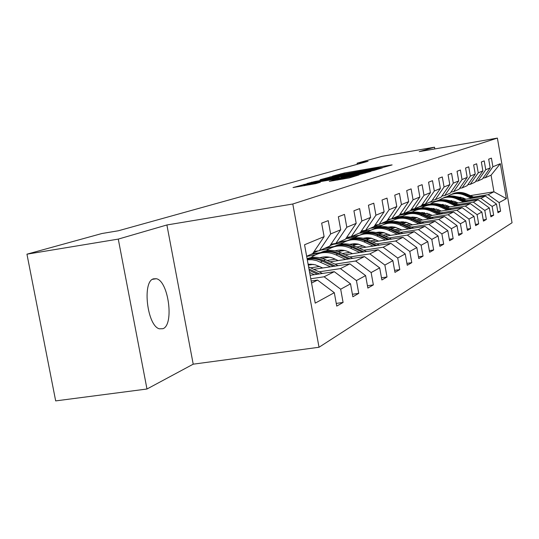 <?xml version="1.0" encoding="UTF-8"?>
<svg xmlns="http://www.w3.org/2000/svg" width="539" height="539" viewBox="0 0 539 539"><rect width="100%" height="100%" fill="white"/><g stroke="black" fill="none" stroke-linecap="round" stroke-linejoin="round"><path stroke-width="0.81" d="M382.421 167.609L392.116 164.907L390.216 165.143L344.199 173.026L332.624 176.091L375.973 168.222L382.421 167.609M162.96 328.702C174.346 324.761 168.485 280.799 156.33 278.724L153.48 278.838C142.006 281.499 147.181 325.913 159.355 328.81L162.96 328.702M329.356 181.326L349.299 177.931L359.035 174.946L307.493 183.664L293.021 187.552L315.733 183.644L320.314 182.27L304.629 184.702L314.648 182.593L347.284 177.035L352.829 176.266L333.702 180.033L329.363 181.387M166.895 224.972L118.277 239.1L26.95 254.179L55.672 400.901L146.979 389.01L193.211 364.175L319.027 347.257L292.792 204.005L166.895 224.972L193.211 364.175M434.798 148.939L434.488 147.201L419.221 151.634L497.389 138.099L292.792 204.005M434.488 147.201L382.245 156.263L357.094 163.196L357.29 164.294M26.95 254.179L101.932 233.515L118.405 230.766L368.029 161.302L357.094 163.196M370.36 171.166L373.803 170.479L382.4 167.865L380.473 168.101L333.446 176.145L320.361 179.649L370.36 171.166M370.994 171.335L358.347 174.811L307.075 183.489L315.133 181.448L338.297 177.398L341.12 176.536L320.038 179.932L370.994 171.335M319.027 347.257L512.05 222.755L497.389 138.099M336.262 303.417L343.087 302.44L340.682 289.207L350.518 283.831L352.856 296.773L358.752 293.357L356.447 280.59L365.604 275.584L367.861 288.082L373.359 284.902L371.135 272.559L379.692 267.883L381.868 279.97L387.009 276.992L384.866 265.053L392.87 260.681L394.966 272.384L399.783 269.594L397.721 258.026L405.227 253.923L407.255 265.269L411.776 262.648L409.781 251.437L416.836 247.576L418.796 258.579L423.048 256.113L421.121 245.238L427.764 241.607L429.657 252.286L433.666 249.961L431.8 239.397L438.066 235.974L439.905 246.35L443.691 244.16L441.879 233.892L447.801 230.652L449.58 240.744L453.158 238.676L451.399 228.684L457.005 225.619L458.736 235.442L462.125 233.481L460.414 223.752L465.73 220.849L467.407 230.422L470.621 228.556L468.964 219.083L474.003 216.328L475.634 225.652L478.693 223.887L477.076 214.65L481.866 212.029L483.456 221.125L486.36 219.44L484.79 210.432L489.345 207.939L490.894 216.819L493.657 215.216L492.127 206.424L496.473 204.045L497.975 212.71L500.61 211.187L499.121 202.597L506.377 198.628L500.32 163.688L491.063 175.175L485.215 177.742L483.045 178.099M343.087 302.44L336.747 306.105L334.308 292.69L315.227 303.127L304.548 244.753L324.114 236.648L321.655 223.146L328.224 220.633L330.643 233.946L340.722 229.769L338.364 216.752L344.475 214.407L346.799 227.256L356.191 223.368L353.921 210.789L359.621 208.606L361.858 221.024L370.623 217.392L368.44 205.231L373.77 203.19L375.919 215.196L384.125 211.8L382.016 200.03L387.009 198.116L389.091 209.745L396.785 206.558L394.75 195.152L399.433 193.36L401.44 204.631L408.67 201.633L406.702 190.577L411.116 188.886L413.056 199.821L419.861 197.004L417.961 186.265L422.111 184.675L423.991 195.293L430.412 192.632L428.566 182.202L432.487 180.7L434.313 191.022L440.376 188.509L438.591 178.362L442.297 176.947L444.062 186.979L449.802 184.607L448.064 174.737L451.574 173.39L453.292 183.159L458.729 180.909L457.045 171.294L460.373 170.021L462.038 179.541L467.198 177.398L465.561 168.033L468.721 166.82L470.345 176.098L475.243 174.07L473.653 164.934L476.658 163.782L478.234 172.83L482.897 170.903L481.347 161.99L484.211 160.892L485.747 169.724L490.187 167.885L488.678 159.18L491.4 158.136L492.902 166.76L500.32 163.688M310.141 275.314L334.295 271.683L324.121 276.776L310.767 278.771M314.122 251.497L319.364 250.682L329.652 246.155L340.722 229.769M324.121 276.776L340.682 289.207M334.295 271.683L350.518 283.831M330.643 233.946L319.364 250.682M313.819 269.338L349.905 263.867L340.426 268.617L319.075 271.838M330.98 244.187L335.858 243.426L345.445 239.208L356.191 223.368M340.426 268.617L356.447 280.59M349.905 263.867L365.604 275.584M346.799 227.256L335.858 243.426M330.057 261.833L364.485 256.577L355.632 261.004L334.962 264.15M319.634 266.475L310.666 267.843M313.402 264.373L308.281 265.154M346.685 237.382L351.233 236.661L360.187 232.727L370.623 217.392M355.632 261.004L371.135 272.559M364.485 256.577L379.692 267.883M361.858 221.024L351.233 236.661M345.223 254.806L378.129 249.752L369.842 253.896L349.811 256.962M335.204 259.198L327.106 260.438M329.551 257.211L322.079 258.363M361.352 231.022L365.597 230.348L373.978 226.663L384.125 211.8M369.842 253.896L384.866 265.053M378.129 249.752L392.87 260.681M375.919 215.196L365.597 230.348M359.412 248.216L390.916 243.352L383.141 247.239L363.717 250.231M349.771 252.38L342.454 253.505M344.61 250.507L337.859 251.551M314.978 255.088L306.671 256.375M375.07 225.066L379.052 224.433L386.914 220.97L396.785 206.558M383.141 247.239L397.721 258.026M390.916 243.352L405.227 253.923M389.091 209.745L379.052 224.433M372.725 242.031L402.936 237.335L395.626 240.994L376.768 243.918M363.434 245.979L356.818 247.003M320.402 252.65L311.886 253.97M358.698 244.214L352.587 245.164M329.309 248.782L320.597 250.136M313.011 253.141L318.199 250.857M387.939 219.474L391.678 218.881L399.069 215.627L408.67 201.633M395.626 240.994L409.781 251.437M402.936 237.335L416.836 247.576M401.44 204.631L391.678 218.881M385.237 236.21L414.248 231.676L407.369 235.119L389.043 237.975M376.276 239.963L370.286 240.893M334.119 246.532L325.879 247.812M371.903 238.292L366.372 239.161M342.865 242.833L332.961 244.383L329.962 245.696M400.032 214.226L403.549 213.66L410.502 210.601L419.861 197.004M407.369 235.119L421.121 245.238M414.248 231.676L427.764 241.607M413.056 199.821L403.549 213.66M397.021 230.719L424.921 226.333L418.426 229.58L400.605 232.376M388.363 234.29L382.939 235.139M347.103 240.751L339.071 242.011M384.307 232.713L379.294 233.502M355.7 237.207L345.742 238.77M411.419 209.273L414.727 208.741L421.289 205.858L430.412 192.632M418.426 229.58L431.8 239.397M424.921 226.333L438.066 235.974M423.991 195.293L414.727 208.741M408.131 225.531L435 221.293L428.862 224.359L411.52 227.087M399.763 228.94L394.851 229.715M359.419 235.287L351.536 236.533M395.99 227.445L391.435 228.165M367.841 231.891L358.866 233.306M422.152 204.611L425.278 204.099L431.483 201.377L440.376 188.509M428.862 224.359L441.879 233.892M435 221.293L447.801 230.652M434.313 191.022L425.278 204.099M418.635 220.626L444.534 216.516L438.726 219.427L421.835 222.095M410.529 223.88L406.083 224.588M370.967 230.14L362.269 231.514L364.539 230.517M407.006 222.466L402.876 223.126M379.348 226.852L370.273 228.293M432.291 200.198L435.249 199.72L441.118 197.133L449.802 184.607M438.726 219.427L451.399 228.684M444.534 216.516L457.005 225.619M444.062 186.979L435.249 199.72M428.572 215.977L453.569 211.995L448.064 214.751L431.604 217.365M420.716 219.097L416.694 219.73M403.509 221.825L402.977 221.913M382.036 225.235L374.093 226.495M417.422 217.749L413.662 218.349M389.232 222.236L381.093 223.537M374.268 226.245L378.028 224.595M441.892 196.021L444.688 195.563L450.254 193.117L458.729 180.909M448.064 214.751L460.414 223.752M453.569 211.995L465.73 220.849M453.292 183.159L444.688 195.563M437.991 211.564L462.145 207.704L456.917 210.318L440.868 212.878M430.371 214.556L426.726 215.135M414.296 217.116L412.914 217.338M392.614 220.572L385.102 221.772M427.279 213.276L423.863 213.821M398.712 217.844L390.364 219.178L387.191 220.572M450.981 192.066L453.636 191.628L458.918 189.31L467.198 177.398M456.917 210.318L468.964 219.083M462.145 207.704L474.003 216.328M462.038 179.541L453.636 191.628M446.925 207.38L470.291 203.627L465.325 206.114L449.661 208.62M439.528 210.244L436.24 210.769M424.449 212.656L422.354 212.993M402.714 216.132L395.175 217.338M436.617 209.031L433.518 209.53M408.151 213.599L399.338 215.236M459.612 188.306L462.132 187.895L467.151 185.685L475.243 174.07M465.325 206.114L477.076 214.65M470.291 203.627L481.866 212.029M470.345 176.098L462.132 187.895M455.421 203.392L478.039 199.753L473.316 202.118L458.022 204.571M448.232 206.147L445.261 206.619M434.043 208.425L431.699 208.802M412.342 211.908L404.755 213.127M445.49 204.988L442.674 205.447M417.294 209.53L410.422 210.634M467.812 184.736L470.21 184.345L474.98 182.243L482.897 170.903M473.316 202.118L484.79 210.432M478.039 199.753L489.345 207.939M478.234 172.83L470.21 184.345M463.5 199.598L485.417 196.061L480.916 198.312L465.979 200.717M456.513 202.246L453.838 202.677M443.125 204.402L440.983 204.746M421.532 207.879L413.784 208.896M453.919 201.148L451.372 201.559M425.999 205.655L419.288 206.733M475.614 181.34L477.891 180.963L482.439 178.961L490.187 167.885M480.916 198.312L492.127 206.424M485.417 196.061L496.473 204.045M485.747 169.724L477.891 180.963M470.385 195.61L493.946 191.79L488.166 194.687L473.565 197.045M464.402 198.527L461.997 198.918M451.736 200.575L449.796 200.885M430.304 204.038L421.66 205.433L424.355 204.254M429.536 202.233L436.078 201.168M458.824 197.483L460.879 197.153M488.166 194.687L499.121 202.597M491.063 175.175L493.946 191.79L506.377 198.628M492.902 166.76L485.215 177.742M118.277 239.1L146.979 389.01M311.555 283.063L317.525 280.078L311.185 281.021M324.114 236.648L312.694 253.613L306.657 256.268M335.824 243.433L334.052 244.207M350.465 236.783L346.793 238.609M362.269 231.514L360.193 232.713M403.516 213.666L401.097 214.731M412.935 209.267L410.516 210.587M421.66 205.433L421.296 205.844M317.525 280.078L334.308 292.69M421.7 205.669L428.788 204.524M497.787 211.632L500.61 211.187M490.692 215.681L493.657 215.216M412.975 209.503L421.047 208.202M483.247 219.932L486.36 219.44M403.859 213.518L411.816 212.245M475.418 224.392L478.693 223.887M394.258 217.743L402.134 216.483M467.172 229.095L470.621 228.556M384.166 222.183L391.968 220.936M458.487 234.041L462.125 233.481M373.54 226.852L381.302 225.625M449.317 239.262L453.158 238.676M362.316 231.783L370.104 230.551M439.622 244.78L443.691 244.16M350.498 236.978L358.381 235.738M429.361 250.615L433.666 249.961M338.041 242.462L346.159 241.196C352.493 238.225 358.961 238.191 365.577 241.101L375.508 245.73M418.48 256.807L423.048 256.113M324.822 248.284L333.075 246.997M406.918 263.376L411.776 262.648M310.801 254.448L319.277 253.135M394.609 270.362L399.783 269.594M381.477 277.807L387.009 276.992M367.443 285.764L373.359 284.902M352.405 294.281L358.752 293.357M377.906 168.734L331.317 176.954L366.001 171.22L377.906 168.734L377.994 169.206M355.342 174.589L364.97 172.581L359.52 173.336L341.975 176.805L355.342 174.589L355.471 175.303M475.081 197.725L466.821 194.006C461.775 191.857 456.802 191.897 451.898 194.134M471.43 198.318L464.382 195.138C458.352 192.639 452.625 193.097 447.195 196.506M465.912 199.208L463.176 197.975L456.472 196.647M473.7 197.954L465.898 194.431C460.912 192.302 455.981 192.322 451.109 194.485M450.321 194.835C455.246 192.591 460.245 192.544 465.312 194.707L472.824 198.096M467.569 201.438L459.087 197.604C453.926 195.394 448.832 195.441 443.819 197.732M463.735 202.051L456.533 198.79C450.328 196.216 444.446 196.701 438.887 200.225M458.096 202.96L455.3 201.694L448.118 200.346M466.12 201.674L458.123 198.049C453.016 195.866 447.97 195.879 442.991 198.096M442.169 198.467C447.202 196.162 452.315 196.122 457.51 198.339L465.204 201.822M431.82 208.249L431.443 208.714M459.693 205.332L450.975 201.377C445.679 199.113 440.471 199.154 435.344 201.505M455.671 205.972L448.286 202.624C441.906 199.976 435.869 200.474 430.169 204.126L430.162 204.133M449.897 206.902L447.026 205.595L439.339 204.234M430.142 208.33L438.335 209.698L441.279 211.039M458.17 205.575L449.957 201.849C444.729 199.605 439.568 199.619 434.474 201.882M433.605 202.28C438.759 199.915 443.995 199.875 449.31 202.145L457.207 205.73M422.717 212.528L422.219 213.174M451.419 209.422L442.452 205.339C437.028 203.014 431.685 203.055 426.437 205.467M447.188 210.095L439.622 206.653C433.093 203.931 426.915 204.443 421.08 208.182L420.993 208.243M449.816 209.678L441.38 205.837C436.024 203.533 430.742 203.547 425.527 205.864M421.646 212.986L422.037 212.528M424.611 206.282C429.886 203.857 435.249 203.809 440.707 206.154L448.805 209.839M421.613 212.541L421.303 212.878M413.15 217.035L412.51 217.891M442.721 213.727L433.484 209.509C427.919 207.117 422.448 207.158 417.071 209.637M438.261 214.434L430.513 210.897C423.816 208.094 417.489 208.613 411.52 212.44L411.345 212.561M432.217 215.398L429.192 214.017L420.42 212.642M441.037 213.99L432.359 210.035C426.868 207.663 421.451 207.67 416.108 210.055M411.89 217.675L412.429 217.028M415.151 210.493C420.555 208 426.053 207.96 431.645 210.365L439.965 214.165M411.978 217.035L411.52 217.554M403.064 221.798L402.289 222.89M433.558 218.261L424.038 213.902C418.331 211.436 412.719 211.477 407.208 214.023M428.862 219.002L420.905 215.364C414.046 212.487 407.558 213.006 401.447 216.934L401.178 217.123M422.664 219.986L416.303 217.453L410.199 217.197M401.077 221.812L400.598 222.317M431.786 218.538L422.859 214.455C417.22 212.016 411.668 212.022 406.197 214.468M401.609 222.641L402.296 221.778M405.187 214.926C410.725 212.366 416.364 212.326 422.104 214.805L430.654 218.719M401.818 221.778L401.205 222.506M392.426 226.831L391.536 228.152M423.903 223.038L414.08 218.538C408.218 215.998 402.465 216.038 396.805 218.652M418.938 223.826L410.779 220.074C403.738 217.109 397.088 217.641 390.829 221.67L390.452 221.933M412.584 224.83L405.921 222.189L399.419 222.007M390.31 226.818L389.663 227.539M422.024 223.335L412.834 219.117C407.046 216.604 401.353 216.604 395.741 219.117M390.768 227.909L391.61 226.798M394.676 219.602C400.356 216.968 406.143 216.934 412.039 219.488L420.838 223.523M391.105 226.798L390.324 227.754M381.181 232.168L380.426 233.326M413.703 228.098L403.57 223.429C397.539 220.808 391.631 220.849 385.823 223.544M408.454 228.92L400.073 225.053C392.843 222.001 386.025 222.54 379.604 226.676L379.106 227.027M401.932 229.944L394.946 227.188L391.866 226.804L388.026 227.101M378.937 232.12L378.102 233.077M411.722 228.408L402.242 224.042C396.306 221.455 390.452 221.448 384.698 224.035M379.321 233.495L380.318 232.114M383.573 224.547C389.401 221.832 395.35 221.798 401.407 224.433L410.462 228.603M379.779 232.107L378.829 233.326M369.289 237.827L368.669 238.797M402.923 233.441L392.446 228.603C386.247 225.902 380.17 225.935 374.214 228.711M397.364 234.31L388.74 230.321C381.322 227.175 374.315 227.727 367.726 231.965L367.106 232.417M390.667 235.361L383.337 232.484L379.22 232.107L375.966 232.504M366.891 237.739L365.86 238.979M400.821 233.771L391.044 229.25C384.934 226.582 378.924 226.575 373.015 229.23M367.504 238.979L368.366 237.76M371.822 229.776C377.812 226.98 383.923 226.946 390.155 229.668L399.487 233.98M367.787 237.733L366.776 239.094M356.69 243.85L356.225 244.598M391.496 239.114L380.655 234.081C374.282 231.292 368.029 231.325 361.905 234.189M385.601 240.03L376.734 235.907C369.1 232.659 361.905 233.219 355.147 237.578L354.372 238.137M378.722 241.101L371.027 238.097L366.641 237.746L363.185 238.238M354.123 243.709L353.011 245.097M389.273 239.457L379.173 234.775C372.887 232.013 366.709 232.006 360.638 234.741M354.985 244.794L355.693 243.756M359.372 235.314C365.53 232.437 371.816 232.403 378.23 235.213L387.858 239.68M355.08 243.722L354.211 244.908M343.309 250.271L343.013 250.756M379.382 245.13L368.15 239.902C361.581 237.012 355.147 237.045 348.848 239.996M373.109 246.101L363.98 241.843C356.131 238.487 348.733 239.046 341.787 243.534L340.85 244.214M366.035 247.192L357.95 244.052L354.211 243.709L349.609 244.335M340.554 250.062L339.597 251.282M377.01 245.501L366.574 240.637C360.106 237.78 353.746 237.766 347.507 240.583M341.699 250.958L342.245 250.143M341.585 250.096L340.877 251.086M366.5 251.538L354.851 246.087C348.073 243.096 341.45 243.123 334.968 246.175M359.823 252.562L350.411 248.149C342.332 244.679 334.719 245.252 327.577 249.867L326.466 250.696M320.678 257.507L320.449 257.925M352.546 253.68L348.854 251.949C344.34 249.901 339.779 249.53 335.164 250.837M326.115 256.84L325.334 257.864M363.98 251.922L353.173 246.869C346.503 243.911 339.961 243.891 333.54 246.801M327.571 257.521L327.928 256.962M332.105 247.448C338.62 244.383 345.29 244.349 352.108 247.361L362.376 252.171M327.22 256.894L326.695 257.655M352.782 258.363L340.688 252.676C333.695 249.577 326.856 249.604 320.186 252.757M345.654 259.448L335.952 254.88C327.624 251.282 319.789 251.861 312.438 256.618L311.124 257.602M338.162 260.593L334.348 258.794C329.518 256.598 324.66 256.261 319.762 257.777M310.72 264.09L310.127 264.871M350.094 258.774L338.896 253.505C332.017 250.446 325.273 250.419 318.657 253.418M317.127 254.112C323.845 250.938 330.724 250.911 337.764 254.037L348.383 259.037M311.913 264.171L311.589 264.649M338.148 265.653L325.563 259.71C319.411 256.914 313.253 256.557 307.089 258.639M330.522 266.805L316.838 260.66L312.081 259.731L307.291 259.744M322.8 267.977L315.106 264.743L308.099 264.157M335.271 266.091L323.656 260.6C318.232 258.107 312.728 257.548 307.136 258.902M307.183 259.171C312.384 258.201 317.471 258.868 322.437 261.166L333.439 266.367M322.497 273.462L308.591 266.872M314.325 274.688L309.615 272.444M319.411 273.92L308.975 268.961M309.224 270.308L317.451 274.216M341.025 174.306L340.911 173.679M344.32 173.673L344.199 173.026M330.286 178.011L330.07 176.819M337.603 176.758L337.481 176.091M366.122 171.887L366.001 171.22M376.943 169.522L376.855 169.057M311.704 182.761L311.596 182.155M315.261 182.155L315.133 181.448M334.908 178.807L334.78 178.099M338.445 178.207L338.297 177.398M341.214 177.729L341.012 176.597M369.1 171.907L369.04 171.564M344.111 177.237L343.983 176.529M333.816 180.68L333.702 180.033M337.475 180.06L337.34 179.298M342.999 179.116L342.858 178.362M310.073 184.715L309.932 183.967M304.137 185.726L303.888 184.385M357.013 175.586L356.946 175.236M465.898 194.431L466.821 194.006M464.382 195.138L465.312 194.707M458.123 198.049L459.087 197.604M456.533 198.79L457.51 198.339M449.957 201.849L450.975 201.377M448.286 202.624L449.31 202.145M441.38 205.837L442.452 205.339M439.622 206.653L440.707 206.154M432.359 210.035L433.484 209.509M430.513 210.897L431.645 210.365M422.859 214.455L424.038 213.902M420.905 215.364L422.104 214.805M412.834 219.117L414.08 218.538M410.779 220.074L412.039 219.488M402.242 224.042L403.57 223.429M400.073 225.053L401.407 224.433M391.044 229.25L392.446 228.603M388.74 230.321L390.155 229.668M379.173 234.775L380.655 234.081M376.734 235.907L378.23 235.213M366.574 240.637L368.15 239.902M363.98 241.843L365.577 241.101M353.173 246.869L354.851 246.087M350.411 248.149L352.108 247.361M338.896 253.505L340.688 252.676M335.952 254.88L337.764 254.037M323.656 260.6L325.563 259.71M320.503 262.062L322.437 261.166M308.719 267.546L309.386 267.236M152.517 279.317L156.33 278.724M378.055 169.185L377.974 168.714M331.472 177.809L331.317 176.954M341.328 177.708L341.12 176.556M365.071 173.134L364.977 172.615M342.117 177.58L341.975 176.805M352.93 176.832L352.836 176.314M304.798 185.618L304.629 184.702"/></g></svg>
